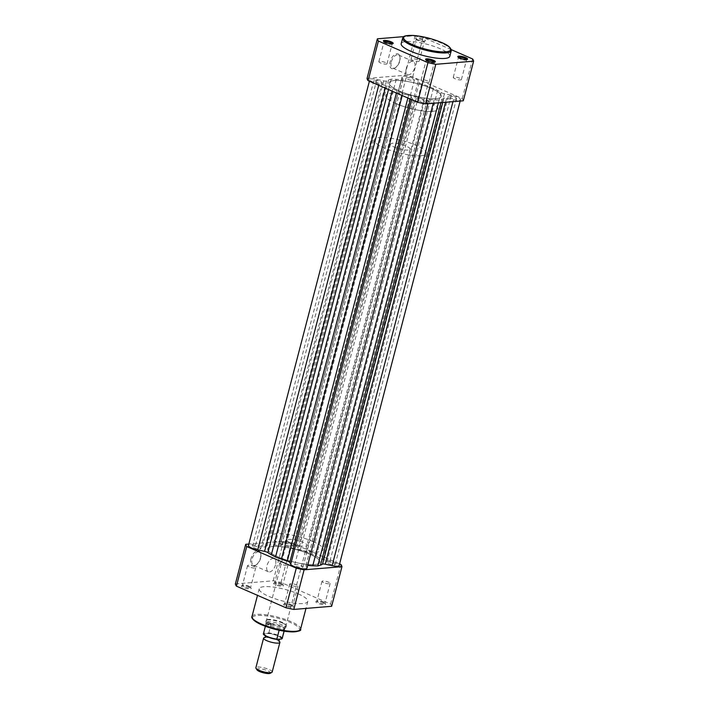 <?xml version="1.0" encoding="UTF-8"?>
<svg xmlns="http://www.w3.org/2000/svg" width="709" height="709" viewBox="0 0 709 709"><rect width="100%" height="100%" fill="white"/><g stroke="black" fill="none" stroke-linecap="round" stroke-linejoin="round"><path stroke-width="0.53" stroke-dasharray="3.54 2.66" d="M333.558 563.159A4.298 1.01 -165.4 0 1 335.189 564.453A4.298 1.01 -165.4 0 1 332.76 564.745A4.298 1.01 -165.4 0 1 328.506 563.584A4.298 1.01 -165.4 0 1 326.876 562.29A4.298 1.01 -165.4 0 1 329.304 561.998A4.298 1.01 -165.4 0 1 333.558 563.159M454.912 97.275A4.298 1.01 -165.4 0 1 456.543 98.569A4.298 1.01 -165.4 0 1 454.114 98.852A4.298 1.01 -165.4 0 1 449.861 97.691A4.298 1.01 -165.4 0 1 448.23 96.397A4.298 1.01 -165.4 0 1 450.658 96.105A4.298 1.01 -165.4 0 1 454.912 97.275M277.955 556.813A26.96 6.346 14.6 0 0 304.684 564.116A26.96 6.346 14.6 0 0 319.91 562.29A26.96 6.346 14.6 0 0 309.691 554.181A26.96 6.346 14.6 0 0 282.962 546.878A26.96 6.346 14.6 0 0 267.736 548.704A26.96 6.346 14.6 0 0 277.955 556.813A26.96 6.346 -165.4 0 1 267.736 548.704A26.96 6.346 -165.4 0 1 282.962 546.878A26.96 6.346 -165.4 0 1 309.691 554.181A26.96 6.346 -165.4 0 1 319.91 562.29A26.96 6.346 -165.4 0 1 304.684 564.116A26.96 6.346 -165.4 0 1 277.955 556.813M399.309 90.92A26.96 6.346 14.6 0 0 426.038 98.232A26.96 6.346 14.6 0 0 441.264 96.406A26.96 6.346 14.6 0 0 431.045 88.297A26.96 6.346 14.6 0 0 404.316 80.994A26.96 6.346 14.6 0 0 389.09 82.811A26.96 6.346 14.6 0 0 399.309 90.92A26.96 6.346 14.6 0 0 426.038 98.232A26.96 6.346 14.6 0 0 441.264 96.406A26.96 6.346 14.6 0 0 431.045 88.297A26.96 6.346 14.6 0 0 404.316 80.994A26.96 6.346 14.6 0 0 389.09 82.811A26.96 6.346 14.6 0 0 399.309 90.92M296.273 566.252A4.298 1.01 14.6 0 0 300.536 567.413A4.298 1.01 14.6 0 0 302.956 567.12A4.298 1.01 14.6 0 0 301.334 565.826A4.298 1.01 14.6 0 0 297.071 564.665A4.298 1.01 14.6 0 0 294.643 564.958A4.298 1.01 14.6 0 0 296.273 566.252M417.628 100.359A4.298 1.01 14.6 0 0 421.89 101.529A4.298 1.01 14.6 0 0 424.31 101.236A4.298 1.01 14.6 0 0 422.688 99.942A4.298 1.01 14.6 0 0 418.425 98.781A4.298 1.01 14.6 0 0 415.997 99.065A4.298 1.01 14.6 0 0 417.628 100.359M259.139 547.419A4.298 1.01 -165.4 0 1 260.77 548.704A4.298 1.01 -165.4 0 1 258.342 548.996A4.298 1.01 -165.4 0 1 254.088 547.835A4.298 1.01 -165.4 0 1 252.457 546.542A4.298 1.01 -165.4 0 1 254.886 546.249A4.298 1.01 -165.4 0 1 259.139 547.419M380.494 81.526A4.298 1.01 -165.4 0 1 382.124 82.82A4.298 1.01 -165.4 0 1 379.696 83.113A4.298 1.01 -165.4 0 1 375.442 81.943A4.298 1.01 -165.4 0 1 373.811 80.658A4.298 1.01 -165.4 0 1 376.24 80.365A4.298 1.01 -165.4 0 1 380.494 81.526M286.312 545.168A4.298 1.01 14.6 0 0 290.575 546.329A4.298 1.01 14.6 0 0 293.003 546.036A4.298 1.01 14.6 0 0 291.372 544.742A4.298 1.01 14.6 0 0 287.11 543.581A4.298 1.01 14.6 0 0 284.69 543.874A4.298 1.01 14.6 0 0 286.312 545.168M407.666 79.275A4.298 1.01 14.6 0 0 411.929 80.436A4.298 1.01 14.6 0 0 414.357 80.152A4.298 1.01 14.6 0 0 412.727 78.859A4.298 1.01 14.6 0 0 408.464 77.698A4.298 1.01 14.6 0 0 406.044 77.981A4.298 1.01 14.6 0 0 407.666 79.275M418.292 80.782A8.428 1.985 14.6 0 0 409.908 76.953A8.428 1.985 14.6 0 0 402.047 76.944A8.428 1.985 14.6 0 0 402.1 77.352L403.022 79.302A3.368 0.798 14.6 0 1 403.049 79.47A3.368 0.798 14.6 0 1 401.321 79.718A30.327 7.143 14.6 0 0 396.234 79.328L391.244 79.16L388.505 79.975A30.327 7.143 14.6 0 0 386.511 80.941A3.368 0.798 14.6 0 1 383.755 80.897L376.887 79.443A8.428 1.985 -165.4 0 0 369.814 79.612A8.428 1.985 -165.4 0 0 373.005 82.147A8.428 1.985 -165.4 0 0 379.049 84.034L385.926 85.488A3.368 0.798 -165.4 0 1 389.241 86.72A30.327 7.143 14.6 0 0 392.689 88.847L402.809 93.26A30.327 7.143 14.6 0 0 408.632 95.183A3.368 0.798 14.6 0 1 411.14 96.495L412.062 98.436A8.428 1.985 14.6 0 0 415.199 100.563A8.428 1.985 14.6 0 0 423.548 102.849A8.428 1.985 14.6 0 0 428.307 102.273A8.428 1.985 14.6 0 0 428.254 101.866L427.332 99.916A3.368 0.798 -165.4 0 1 427.305 99.756A3.368 0.798 -165.4 0 1 429.034 99.499A30.327 7.143 14.6 0 0 434.13 99.889L439.11 100.058L441.849 99.251A30.327 7.143 14.6 0 0 443.843 98.276A3.368 0.798 14.6 0 1 446.599 98.321L453.468 99.774A8.428 1.985 -165.4 0 0 460.54 99.606A8.428 1.985 -165.4 0 0 451.305 95.192L444.428 93.739A3.368 0.798 14.6 0 1 442.008 92.985A3.368 0.798 14.6 0 1 441.113 92.498A30.327 7.143 14.6 0 0 437.666 90.371L427.545 85.957A30.327 7.143 14.6 0 0 421.722 84.034A3.368 0.798 14.6 0 1 420.472 83.573A3.368 0.798 14.6 0 1 419.214 82.731L418.292 80.782L296.938 546.666L297.86 548.615A3.368 0.798 14.6 0 0 299.118 549.466A3.368 0.798 14.6 0 0 300.368 549.918A30.327 7.143 14.6 0 1 306.191 551.85L316.311 556.264A30.327 7.143 14.6 0 1 319.759 558.382A3.368 0.798 14.6 0 0 320.654 558.869A3.368 0.798 14.6 0 0 323.074 559.623L329.951 561.076A8.428 1.985 -165.4 0 1 339.186 565.498M306.953 568.166A8.428 1.985 14.6 0 0 306.9 567.749L305.978 565.809A3.368 0.798 -165.4 0 1 305.951 565.64A3.368 0.798 -165.4 0 1 307.679 565.392M388.505 79.975L267.151 545.859L269.89 545.053L391.244 79.16M267.151 545.859A30.327 7.143 14.6 0 0 265.157 546.834A3.368 0.798 14.6 0 1 262.401 546.781L255.532 545.327A8.428 1.985 -165.4 0 0 248.46 545.505M396.889 91.124L396.402 93.003M439.11 100.058L438.384 102.858M433.465 88.093L312.111 553.986M296.938 546.666A8.428 1.985 14.6 0 0 288.554 542.837A8.428 1.985 14.6 0 0 280.693 542.828A8.428 1.985 14.6 0 0 280.746 543.245L281.668 545.186A3.368 0.798 14.6 0 1 281.695 545.354A3.368 0.798 14.6 0 1 279.966 545.602A30.327 7.143 14.6 0 0 274.87 545.221L269.89 545.053M384.083 41.725A4.21 0.993 14.6 0 0 384.003 41.849A4.21 0.993 14.6 0 0 384.065 42.115A4.21 0.993 14.6 0 0 385.599 43.116A4.21 0.993 14.6 0 0 391.971 44.18A4.21 0.993 14.6 0 0 392.157 43.976A4.21 0.993 14.6 0 0 392.148 43.825M426.269 60.141A4.21 0.993 14.6 0 0 426.189 60.265A4.21 0.993 14.6 0 0 426.251 60.531A4.21 0.993 14.6 0 0 427.793 61.532A4.21 0.993 14.6 0 0 434.165 62.587A4.21 0.993 14.6 0 0 434.342 62.392A4.21 0.993 14.6 0 0 434.333 62.241M417.539 39.695A5.052 1.188 -165.4 0 1 415.696 38.49A5.052 1.188 -165.4 0 1 417.956 37.772A5.052 1.188 -165.4 0 1 423.495 39.208A5.052 1.188 -165.4 0 1 425.187 40.962A5.052 1.188 -165.4 0 1 417.539 39.695M422.794 40.041A4.21 0.993 14.6 0 0 418.611 38.898A4.21 0.993 14.6 0 0 416.236 39.181A4.21 0.993 14.6 0 0 416.298 39.447A4.21 0.993 14.6 0 0 417.831 40.448A4.21 0.993 14.6 0 0 424.204 41.503A4.21 0.993 14.6 0 0 424.39 41.308A4.21 0.993 14.6 0 0 422.794 40.041M458.501 57.464A4.21 0.993 14.6 0 0 458.422 57.597A4.21 0.993 14.6 0 0 458.484 57.863A4.21 0.993 14.6 0 0 460.017 58.865A4.21 0.993 14.6 0 0 466.398 59.919A4.21 0.993 14.6 0 0 466.575 59.724A4.21 0.993 14.6 0 0 466.566 59.565M399.601 60.85A8.003 4.334 113.6 0 0 399.903 56.747A8.003 4.334 113.6 0 0 395.409 54.141A8.003 4.334 113.6 0 0 390.18 61.63A8.003 4.334 113.6 0 0 395.002 67.967A8.003 4.334 113.6 0 0 399.601 60.85M391.324 61.869A7.161 3.882 -66.4 0 1 398.405 54.956A7.161 3.882 -66.4 0 1 400.018 57.5A7.161 3.882 -66.4 0 1 399.752 61.169A7.161 3.882 -66.4 0 1 395.64 67.541A7.161 3.882 -66.4 0 1 392.68 68.082A7.161 3.882 -66.4 0 1 391.324 61.869M406.257 68.383A7.161 3.882 -66.4 0 1 413.329 61.47A7.161 3.882 -66.4 0 1 414.685 67.692A7.161 3.882 -66.4 0 1 407.604 74.596A7.161 3.882 -66.4 0 1 406.257 68.383M417.628 59.848A4.21 0.993 14.6 0 0 413.453 58.705A4.21 0.993 14.6 0 0 411.078 58.989A4.21 0.993 14.6 0 0 412.673 60.256A4.21 0.993 14.6 0 0 416.848 61.399A4.21 0.993 14.6 0 0 419.232 61.116A4.21 0.993 14.6 0 0 417.628 59.848M459.822 78.265A4.21 0.993 14.6 0 0 455.639 77.121A4.21 0.993 14.6 0 0 453.264 77.405A4.21 0.993 14.6 0 0 454.859 78.672A4.21 0.993 14.6 0 0 459.033 79.816A4.21 0.993 14.6 0 0 461.417 79.532A4.21 0.993 14.6 0 0 459.822 78.265M385.404 62.516A4.21 0.993 14.6 0 0 381.22 61.373A4.21 0.993 14.6 0 0 378.845 61.656A4.21 0.993 14.6 0 0 380.441 62.924A4.21 0.993 14.6 0 0 384.615 64.067A4.21 0.993 14.6 0 0 386.999 63.783A4.21 0.993 14.6 0 0 385.404 62.516M427.589 80.932A4.21 0.993 14.6 0 0 423.415 79.789A4.21 0.993 14.6 0 0 421.031 80.073A4.21 0.993 14.6 0 0 422.626 81.34A4.21 0.993 14.6 0 0 426.809 82.483A4.21 0.993 14.6 0 0 429.184 82.2A4.21 0.993 14.6 0 0 427.589 80.932M449.79 56.321A25.107 5.911 14.6 0 0 440.271 48.77A25.107 5.911 14.6 0 0 415.385 41.964A25.107 5.911 14.6 0 0 401.205 43.666M396.003 103.603A26.96 6.346 14.6 0 0 422.741 110.905A26.96 6.346 14.6 0 0 437.967 109.08A26.96 6.346 14.6 0 0 427.74 100.97A26.96 6.346 14.6 0 0 401.01 93.668A26.96 6.346 14.6 0 0 385.785 95.493A26.96 6.346 14.6 0 0 396.003 103.603M367.049 78.424L404.892 75.296A49.701 11.707 -165.4 0 1 412.727 76.953L462.259 98.569A49.701 11.707 -165.4 0 1 463.305 100.793M451.243 49.639L423.043 37.338A49.701 11.707 14.6 0 0 415.208 35.68L403.793 36.62M472.575 58.953L462.259 98.569M412.727 76.953L423.043 37.338M415.208 35.68L404.892 75.296M249.267 586.99A5.052 1.188 14.6 0 0 241.618 585.723A5.052 1.188 14.6 0 0 243.32 587.486A5.052 1.188 14.6 0 0 248.859 588.913A5.052 1.188 14.6 0 0 251.11 588.195A5.052 1.188 14.6 0 0 249.267 586.99M244.02 586.653A4.21 0.993 -165.4 0 1 242.425 585.386A4.21 0.993 -165.4 0 1 242.602 585.182A4.21 0.993 -165.4 0 1 248.983 586.246A4.21 0.993 -165.4 0 1 250.516 587.247A4.21 0.993 -165.4 0 1 250.578 587.513A4.21 0.993 -165.4 0 1 248.194 587.796A4.21 0.993 -165.4 0 1 244.02 586.653M323.685 602.739A5.052 1.188 14.6 0 0 316.037 601.471A5.052 1.188 14.6 0 0 317.738 603.235A5.052 1.188 14.6 0 0 323.277 604.662A5.052 1.188 14.6 0 0 325.528 603.944A5.052 1.188 14.6 0 0 323.685 602.739M318.438 602.402A4.21 0.993 -165.4 0 1 316.843 601.135A4.21 0.993 -165.4 0 1 317.029 600.931A4.21 0.993 -165.4 0 1 323.401 601.985A4.21 0.993 -165.4 0 1 324.935 602.996A4.21 0.993 -165.4 0 1 324.997 603.253A4.21 0.993 -165.4 0 1 322.613 603.545A4.21 0.993 -165.4 0 1 318.438 602.402M291.461 605.406A5.052 1.188 14.6 0 0 283.813 604.139A5.052 1.188 14.6 0 0 285.505 605.903A5.052 1.188 14.6 0 0 291.044 607.329A5.052 1.188 14.6 0 0 293.304 606.612A5.052 1.188 14.6 0 0 291.461 605.406M286.206 605.069A4.21 0.993 -165.4 0 1 284.61 603.802A4.21 0.993 -165.4 0 1 284.796 603.598A4.21 0.993 -165.4 0 1 291.169 604.662A4.21 0.993 -165.4 0 1 292.702 605.663A4.21 0.993 -165.4 0 1 292.764 605.929A4.21 0.993 -165.4 0 1 290.389 606.213A4.21 0.993 -165.4 0 1 286.206 605.069M281.5 584.322A5.052 1.188 14.6 0 0 273.851 583.055A5.052 1.188 14.6 0 0 275.553 584.819A5.052 1.188 14.6 0 0 281.092 586.246A5.052 1.188 14.6 0 0 283.343 585.528A5.052 1.188 14.6 0 0 281.5 584.322M276.253 583.986A4.21 0.993 -165.4 0 1 274.658 582.718A4.21 0.993 -165.4 0 1 274.835 582.514A4.21 0.993 -165.4 0 1 281.207 583.569A4.21 0.993 -165.4 0 1 282.749 584.579A4.21 0.993 -165.4 0 1 282.811 584.836A4.21 0.993 -165.4 0 1 280.427 585.129A4.21 0.993 -165.4 0 1 276.253 583.986M250.951 558.763A8.056 4.369 113.6 0 0 255.807 565.144A8.056 4.369 113.6 0 0 260.433 557.974A8.056 4.369 113.6 0 0 260.735 553.844A8.056 4.369 113.6 0 0 256.215 551.23A8.056 4.369 113.6 0 0 250.951 558.763M260.593 558.302A7.214 3.908 -66.4 0 1 256.445 564.719A7.214 3.908 -66.4 0 1 253.459 565.268A7.214 3.908 -66.4 0 1 252.094 559.002A7.214 3.908 -66.4 0 1 259.228 552.036A7.214 3.908 -66.4 0 1 260.859 554.606A7.214 3.908 -66.4 0 1 260.593 558.302M282.519 623.105A10.954 2.579 14.6 0 0 265.946 620.357A10.954 2.579 14.6 0 0 269.624 624.168A10.954 2.579 14.6 0 0 281.633 627.27A10.954 2.579 14.6 0 0 286.516 625.71A10.954 2.579 14.6 0 0 282.519 623.105M270.333 623.335A10.112 2.384 -165.4 0 1 266.495 620.295A10.112 2.384 -165.4 0 1 266.93 619.817A10.112 2.384 -165.4 0 1 282.226 622.351A10.112 2.384 -165.4 0 1 285.913 624.762A10.112 2.384 -165.4 0 1 286.064 625.391A10.112 2.384 -165.4 0 1 280.356 626.074A10.112 2.384 -165.4 0 1 270.333 623.335M275.517 564.816A7.214 3.908 -66.4 0 1 268.383 571.782A7.214 3.908 -66.4 0 1 267.027 565.525A7.214 3.908 -66.4 0 1 274.161 558.559A7.214 3.908 -66.4 0 1 275.517 564.816M249.178 566.846A4.21 0.993 -165.4 0 1 247.583 565.578A4.21 0.993 -165.4 0 1 249.967 565.295A4.21 0.993 -165.4 0 1 254.141 566.438A4.21 0.993 -165.4 0 1 255.736 567.705A4.21 0.993 -165.4 0 1 253.361 567.989A4.21 0.993 -165.4 0 1 249.178 566.846M291.372 585.262A4.21 0.993 -165.4 0 1 289.768 583.994A4.21 0.993 -165.4 0 1 292.152 583.711A4.21 0.993 -165.4 0 1 296.327 584.854A4.21 0.993 -165.4 0 1 297.922 586.121A4.21 0.993 -165.4 0 1 295.547 586.405A4.21 0.993 -165.4 0 1 291.372 585.262M281.411 564.178A4.21 0.993 -165.4 0 1 279.816 562.911A4.21 0.993 -165.4 0 1 282.191 562.627A4.21 0.993 -165.4 0 1 286.374 563.761A4.21 0.993 -165.4 0 1 287.969 565.029A4.21 0.993 -165.4 0 1 285.585 565.321A4.21 0.993 -165.4 0 1 281.411 564.178M323.596 582.594A4.21 0.993 -165.4 0 1 322.001 581.327A4.21 0.993 -165.4 0 1 324.385 581.043A4.21 0.993 -165.4 0 1 328.559 582.178A4.21 0.993 -165.4 0 1 330.155 583.445A4.21 0.993 -165.4 0 1 327.78 583.729A4.21 0.993 -165.4 0 1 323.596 582.594M291.177 543.316A10.112 2.384 -165.4 0 1 287.34 540.276A10.112 2.384 -165.4 0 1 293.047 539.584A10.112 2.384 -165.4 0 1 303.071 542.323A10.112 2.384 -165.4 0 1 306.908 545.372A10.112 2.384 -165.4 0 1 301.201 546.054A10.112 2.384 -165.4 0 1 291.177 543.316M312.997 541.508A26.96 6.346 -165.4 0 1 323.215 549.617A26.96 6.346 -165.4 0 1 307.99 551.442A26.96 6.346 -165.4 0 1 281.26 544.131A26.96 6.346 -165.4 0 1 271.033 536.022A26.96 6.346 -165.4 0 1 286.259 534.205A26.96 6.346 -165.4 0 1 312.997 541.508M298.276 593.894A25.107 5.911 -165.4 0 1 307.795 601.445A25.107 5.911 -165.4 0 1 293.615 603.137A25.107 5.911 -165.4 0 1 268.729 596.34A25.107 5.911 -165.4 0 1 259.21 588.789A25.107 5.911 -165.4 0 1 273.39 587.087A25.107 5.911 -165.4 0 1 298.276 593.894M235.379 583.932L273.213 580.795A49.701 11.707 -165.4 0 1 281.048 582.452L330.58 604.077A49.701 11.707 -165.4 0 1 331.635 606.292M339.602 563.894L291.372 542.837A49.701 11.707 14.6 0 0 283.538 541.18L248.841 544.051M340.905 564.461L330.58 604.077M281.048 582.452L291.372 542.837M283.538 541.18L273.213 580.795M264.803 637.497A8.428 1.985 -165.4 0 1 265.246 637.444A8.428 1.985 -165.4 0 1 265.609 637.418A8.428 1.985 -165.4 0 1 278.486 640.776A8.428 1.985 -165.4 0 1 279.151 641.228M272.176 672.017A8.428 1.985 14.6 0 0 266.876 668.676A8.428 1.985 14.6 0 0 257.535 667.054A8.428 1.985 14.6 0 0 255.869 667.763M256.968 669.837A7.055 1.666 -165.4 0 1 258.253 668.8A7.055 1.666 -165.4 0 1 266.841 670.43A7.055 1.666 -165.4 0 1 270.218 673.293M266.283 633.483A8.428 1.985 -165.4 0 1 277.733 635.902A8.428 1.985 -165.4 0 1 279.266 639.146A8.428 1.985 -165.4 0 1 278.903 639.172A8.428 1.985 -165.4 0 1 266.026 635.813A8.428 1.985 -165.4 0 1 266.283 633.483M408.109 150.06A10.112 2.384 -165.4 0 1 396.898 148.119A10.112 2.384 -165.4 0 1 390.535 144.113A10.112 2.384 -165.4 0 1 392.529 143.253A10.112 2.384 -165.4 0 1 403.74 145.194A10.112 2.384 -165.4 0 1 410.103 149.209A10.112 2.384 -165.4 0 1 408.109 150.06M284.061 631.17L284.469 629.512L283.449 628.626A10.112 2.384 -165.4 0 1 272.557 626.791A10.112 2.384 -165.4 0 1 265.857 622.839A10.112 2.384 -165.4 0 1 265.875 622.67A10.112 2.384 -165.4 0 1 267.869 621.82L266.026 624.097L263.597 633.323A9.687 2.278 14.6 0 0 263.482 633.554M432.641 111.357A26.96 6.346 -165.4 0 1 402.747 106.182A26.96 6.346 -165.4 0 1 385.785 95.493A26.96 6.346 -165.4 0 1 391.102 93.225A26.96 6.346 -165.4 0 1 421.004 98.391A26.96 6.346 -165.4 0 1 437.967 109.08A26.96 6.346 -165.4 0 1 432.641 111.357M421.084 155.723A26.96 6.346 -165.4 0 1 391.191 150.556A26.96 6.346 -165.4 0 1 374.228 139.859A26.96 6.346 -165.4 0 1 379.545 137.59A26.96 6.346 -165.4 0 1 409.447 142.757A26.96 6.346 -165.4 0 1 426.401 153.454A26.96 6.346 -165.4 0 1 421.084 155.723M282.226 638.437A9.687 2.278 14.6 0 0 268.871 632.889L263.597 633.323M284.38 629.955L279.585 630.354M284.469 629.512L279.107 630.39M268.871 632.889L271.095 623.681L267.869 621.82A10.112 2.384 -165.4 0 1 279.08 623.76A10.112 2.384 -165.4 0 1 285.443 627.766A10.112 2.384 -165.4 0 1 285.381 627.926A10.112 2.384 -165.4 0 1 283.449 628.626L279.399 629.938M271.095 623.681L266.026 624.097M271.139 624.177L265.866 624.611M279.825 629.778A9.687 2.278 -165.4 0 1 265.91 624.319A9.687 2.278 -165.4 0 1 265.928 624.159A9.687 2.278 -165.4 0 1 266.167 623.814M270.776 623.433A9.687 2.278 -165.4 0 1 280.33 625.852A9.687 2.278 -165.4 0 1 284.672 629.043A9.687 2.278 -165.4 0 1 284.61 629.193A9.687 2.278 -165.4 0 1 284.433 629.388M419.214 82.731L297.86 548.615M441.113 92.498L319.759 558.382M428.254 101.866L306.9 567.749M379.049 84.034L378.721 85.284M386.511 80.941L265.157 546.834M383.755 80.897L262.401 546.781M376.887 79.443L255.532 545.327M385.926 85.488L385.235 88.129M389.241 86.72L388.505 89.556M392.689 88.847L392.095 91.124M402.809 93.26L402.216 95.538M408.632 95.183L407.888 98.019M411.14 96.495L410.449 99.136M412.062 98.436L411.734 99.694M427.332 99.916L305.978 565.809M429.034 99.499L428.307 102.273M434.13 99.889L433.243 103.284M441.849 99.251L440.971 102.645M443.843 98.276L442.744 102.495M446.599 98.321L445.571 102.264M453.468 99.774L452.98 101.644M451.305 95.192L329.951 561.076M444.428 93.739L323.074 559.623M437.666 90.371L316.311 556.264M427.545 85.957L306.191 551.85M421.722 84.034L300.368 549.918M402.1 77.352L280.746 543.245M403.022 79.302L281.668 545.186M401.321 79.718L279.966 545.602M396.234 79.328L274.87 545.221M402.65 38.118A25.107 5.911 -165.4 0 1 416.83 36.425A25.107 5.911 -165.4 0 1 441.716 43.222A25.107 5.911 -165.4 0 1 451.234 50.773M300.572 629.175A25.107 5.911 14.6 0 0 291.053 621.625A25.107 5.911 14.6 0 0 266.167 614.818A25.107 5.911 14.6 0 0 251.987 616.52M261.789 624.824A24.266 5.716 -165.4 0 1 257.385 615.474A24.266 5.716 -165.4 0 1 290.353 622.458A24.266 5.716 -165.4 0 1 298.941 630.629M268.321 633.243A9.35 2.198 -165.4 0 1 278.274 635.858A9.35 2.198 -165.4 0 1 281.562 639.022M263.766 634.36A9.35 2.198 -165.4 0 1 263.978 633.607M456.543 98.569L335.189 564.453M426.401 153.454L323.215 549.617M424.31 101.236L302.956 567.12M382.124 82.82L260.77 548.704M414.357 80.152L293.003 546.036M369.814 79.612L369.398 81.216M427.305 99.756L305.951 565.64M460.54 99.606L460.159 101.05M402.047 76.944L280.693 542.828M403.049 79.47L281.695 545.354M406.044 77.981L284.69 543.874M373.811 80.658L252.457 546.542M415.997 99.065L294.643 564.958M374.228 139.859L271.033 536.022M448.23 96.397L326.876 562.29M384.065 42.115L383.472 41.166M426.251 60.531L425.657 59.583M416.298 39.447L415.696 38.49M458.484 57.863L457.89 56.906M400.018 57.5L399.903 56.747M413.329 61.47L398.405 54.956M411.078 58.989L416.236 39.181M453.264 77.405L458.422 57.597M378.845 61.656L384.003 41.849M421.031 80.073L426.189 60.265M429.184 82.2L434.342 62.392M386.999 63.783L392.157 43.976M461.417 79.532L466.575 59.724M419.232 61.116L424.39 41.308M407.604 74.596L392.68 68.082M395.64 67.541L395.002 67.967M466.398 59.919L467.382 59.379M424.204 41.503L425.187 40.962M434.165 62.587L435.149 62.055M391.971 44.18L392.963 43.639M242.602 585.182L241.618 585.723M317.029 600.931L316.037 601.471M284.796 603.598L283.813 604.139M274.835 582.514L273.851 583.055M256.445 564.719L255.807 565.144M266.93 619.817L265.946 620.357M268.383 571.782L253.459 565.268M247.583 565.578L242.425 585.386M289.768 583.994L284.61 603.802M279.816 562.911L274.658 582.718M322.001 581.327L316.843 601.135M287.34 540.276L266.495 620.295M307.795 601.445L305.978 608.419M259.21 588.789L257.5 595.347M306.908 545.372L286.064 625.391M330.155 583.445L324.997 603.253M287.969 565.029L282.811 584.836M297.922 586.121L292.764 605.929M255.736 567.705L250.578 587.513M274.161 558.559L259.228 552.036M285.913 624.762L286.516 625.71M260.859 554.606L260.735 553.844M282.749 584.579L283.343 585.528M292.702 605.663L293.304 606.612M324.935 602.996L325.528 603.944M250.516 587.247L251.11 588.195M278.903 639.172L279.568 639.19M390.535 144.113L265.875 622.67M265.928 624.159L265.37 626.295M265.91 624.319L265.857 622.839M284.61 629.193L285.381 627.926M284.672 629.043L284.123 631.178M410.103 149.209L285.443 627.766M266.026 635.813L265.317 635.291L265.485 636.531"/><path stroke-width="1.06" d="M411.734 99.694L290.708 564.329A8.428 1.985 14.6 0 0 293.845 566.447A8.428 1.985 14.6 0 0 302.194 568.733A8.428 1.985 14.6 0 0 306.953 568.166L427.935 103.718L307.679 565.392A30.327 7.143 14.6 0 0 312.766 565.773L317.756 565.942L438.384 102.858M378.721 85.284L257.695 549.918A8.428 1.985 -165.4 0 1 251.651 548.03A8.428 1.985 -165.4 0 1 248.46 545.505L369.398 81.216M257.695 549.918L264.572 551.372A3.368 0.798 -165.4 0 1 267.887 552.612A30.327 7.143 14.6 0 0 271.334 554.73L275.535 557.008L396.402 93.003M402.216 95.538L281.455 559.144L275.535 557.008M281.455 559.144A30.327 7.143 14.6 0 0 287.278 561.076A3.368 0.798 14.6 0 1 289.786 562.379L290.708 564.329M440.971 102.645L320.495 565.135L317.756 565.942M320.495 565.135A30.327 7.143 14.6 0 0 322.489 564.16A3.368 0.798 14.6 0 1 325.245 564.213L332.113 565.667A8.428 1.985 -165.4 0 0 339.186 565.498L460.159 101.05M385.315 42.363A5.052 1.188 -165.4 0 1 383.472 41.166A5.052 1.188 -165.4 0 1 385.723 40.448A5.052 1.188 -165.4 0 1 391.262 41.875A5.052 1.188 -165.4 0 1 392.963 43.639A5.052 1.188 -165.4 0 1 385.315 42.363M392.148 43.825A4.21 0.993 14.6 0 0 390.562 42.708A4.21 0.993 14.6 0 0 384.083 41.725M427.5 60.779A5.052 1.188 -165.4 0 1 425.657 59.583A5.052 1.188 -165.4 0 1 427.908 58.865A5.052 1.188 -165.4 0 1 433.447 60.292A5.052 1.188 -165.4 0 1 435.149 62.055A5.052 1.188 -165.4 0 1 427.5 60.779M434.333 62.241A4.21 0.993 14.6 0 0 432.747 61.125A4.21 0.993 14.6 0 0 426.269 60.141M459.733 58.111A5.052 1.188 -165.4 0 1 457.89 56.906A5.052 1.188 -165.4 0 1 460.141 56.188A5.052 1.188 -165.4 0 1 465.68 57.624A5.052 1.188 -165.4 0 1 467.382 59.379A5.052 1.188 -165.4 0 1 459.733 58.111M466.566 59.565A4.21 0.993 14.6 0 0 464.98 58.457A4.21 0.993 14.6 0 0 458.501 57.464M410.724 51.216A25.107 5.911 14.6 0 0 435.61 58.023A25.107 5.911 14.6 0 0 449.79 56.321L451.234 50.773A25.107 5.911 -165.4 0 1 437.054 52.475A25.107 5.911 -165.4 0 1 412.168 45.668A25.107 5.911 -165.4 0 1 402.65 38.118L401.205 43.666A25.107 5.911 14.6 0 0 410.724 51.216M473.621 61.178L463.305 100.793L425.462 103.931A49.701 11.707 -165.4 0 1 417.628 102.264L368.095 80.649A49.701 11.707 -165.4 0 1 367.049 78.424L377.365 38.809A49.701 11.707 14.6 0 0 378.42 41.033L427.952 62.649A49.701 11.707 14.6 0 0 435.787 64.306L473.621 61.178A49.701 11.707 14.6 0 0 472.575 58.953L451.243 49.639M435.787 64.306L425.462 103.931M378.42 41.033L368.095 80.649M417.628 102.264L427.952 62.649M403.793 36.62L377.365 38.809M341.951 566.677L331.635 606.292L293.792 609.43A49.701 11.707 -165.4 0 1 285.957 607.773L236.425 586.148A49.701 11.707 -165.4 0 1 235.379 583.932L245.695 544.317A49.701 11.707 14.6 0 0 246.741 546.533L296.273 568.157A49.701 11.707 14.6 0 0 304.108 569.814L341.951 566.677A49.701 11.707 14.6 0 0 340.905 564.461L339.602 563.894M248.841 544.051L245.695 544.317M246.741 546.533L236.425 586.148M285.957 607.773L296.273 568.157M304.108 569.814L293.792 609.43M279.151 641.228A8.428 1.985 -165.4 0 1 279.895 642.398A8.428 1.985 -165.4 0 1 278.229 643.107A8.428 1.985 -165.4 0 1 268.888 641.494A8.428 1.985 -165.4 0 1 263.588 638.153A8.428 1.985 -165.4 0 1 264.803 637.497M263.588 638.153L255.869 667.763A8.428 1.985 14.6 0 0 255.993 668.295A8.428 1.985 14.6 0 0 262.126 671.414A8.428 1.985 14.6 0 0 270.519 672.726A8.428 1.985 14.6 0 0 271.813 672.416A8.428 1.985 14.6 0 0 272.176 672.017L279.895 642.398M271.813 672.416L270.218 673.293A7.055 1.666 -165.4 0 1 269.128 673.55A7.055 1.666 -165.4 0 1 262.1 672.451A7.055 1.666 -165.4 0 1 256.968 669.837L255.993 668.295M281.562 639.022L277.219 639.385M284.123 631.178L282.226 638.437A9.687 2.278 14.6 0 1 282.111 638.667L284.061 631.17M279.585 630.354L279.107 630.39L276.838 639.101A9.687 2.278 14.6 0 1 263.482 633.554L265.37 626.295M279.399 629.938L279.107 630.39M385.235 88.129L264.572 551.372M388.505 89.556L267.887 552.612M392.095 91.124L271.334 554.73M407.888 98.019L287.278 561.076M410.449 99.136L289.786 562.379M433.243 103.284L312.766 565.773M442.744 102.495L322.489 564.16M445.571 102.264L325.245 564.213M452.98 101.644L332.113 565.667M412.868 44.835A24.266 5.716 14.6 0 0 445.837 51.81A24.266 5.716 14.6 0 0 441.432 42.469A24.266 5.716 14.6 0 0 408.455 35.494A24.266 5.716 14.6 0 0 412.868 44.835M261.506 624.071A25.107 5.911 14.6 0 0 286.392 630.868A25.107 5.911 14.6 0 0 300.572 629.175C301.83 631.054 297.222 631.843 286.746 631.533C277.937 630.381 269.58 628.139 261.665 624.797C252.289 620.8 251.146 617.007 251.987 616.52A25.107 5.911 14.6 0 0 261.506 624.071M298.941 630.629A24.266 5.716 -165.4 0 1 261.789 624.824M276.98 639.358A9.35 2.198 -165.4 0 1 263.766 634.36M451.234 50.773C451.296 47.937 448.07 45.172 441.556 42.496C432.18 38.596 422.724 36.256 413.179 35.45C400.55 35.087 403.589 38.18 402.65 38.118M305.978 608.419L300.572 629.175M257.5 595.347L251.987 616.52M265.308 637.435L264.732 637.533L265.485 636.531L265.317 635.291M278.486 640.776L279.195 641.299L279.018 640.059L279.78 639.057M277.086 639.385C270.82 638.871 262.135 634.972 263.482 633.554"/></g></svg>
